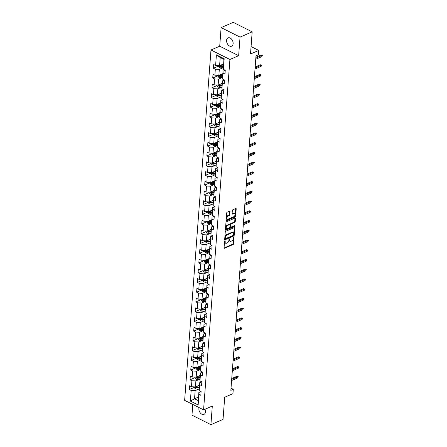 <?xml version="1.0" encoding="UTF-8"?>
<svg xmlns="http://www.w3.org/2000/svg" width="447" height="447" viewBox="0 0 447 447"><rect width="100%" height="100%" fill="white"/><g stroke="black" fill="none" stroke-linecap="round" stroke-linejoin="round"><path stroke-width="0.67" d="M224.908 240.782A0.486 0.285 116.6 0 0 224.545 241.352L224.053 247.862A0.693 0.408 116.6 0 0 224.221 248.275A0.693 0.408 116.6 0 0 224.483 248.269L233.055 244.554A0.693 0.408 116.6 0 0 233.58 243.732L234.066 237.228A0.486 0.285 116.6 0 0 233.401 237.513L233.34 238.357A2.218 1.302 116.6 0 1 231.663 240.978L230.954 241.291A2.218 1.302 116.6 0 1 230.104 241.313A2.218 1.302 116.6 0 1 229.574 239.989L229.641 239.145A0.486 0.285 116.6 0 0 228.97 239.436L228.909 240.279A2.218 1.302 116.6 0 1 227.238 242.9L226.523 243.207A2.218 1.302 116.6 0 1 225.674 243.229A2.218 1.302 116.6 0 1 225.148 241.905L225.21 241.067A0.486 0.285 116.6 0 0 224.908 240.782M226.579 40.386A4.526 3 -113.4 0 0 228.16 44.907A4.526 3 -113.4 0 0 231.652 46.175A4.526 3 -113.4 0 0 233.127 43.666A4.526 3 -113.4 0 0 231.552 39.146A4.526 3 -113.4 0 0 228.054 37.878A4.526 3 -113.4 0 0 226.579 40.386M199.088 407.591A4.526 3 -113.4 0 0 198.893 408.592A4.526 3 -113.4 0 0 200.474 413.112A4.526 3 -113.4 0 0 203.966 414.38A4.526 3 -113.4 0 0 205.441 411.871A4.526 3 -113.4 0 0 205 409.223M230.032 211.582A0.693 0.408 116.6 0 0 229.864 211.168A0.693 0.408 116.6 0 0 229.602 211.18L227.193 212.219A0.693 0.408 116.6 0 0 226.674 213.04L226.126 220.265A0.693 0.408 116.6 0 0 226.294 220.678A0.693 0.408 116.6 0 0 226.556 220.673L235.128 216.957A0.693 0.408 116.6 0 0 235.653 216.141L236.195 208.911A0.693 0.408 116.6 0 0 236.033 208.498A0.693 0.408 116.6 0 0 235.765 208.503L232.859 209.766A0.693 0.408 116.6 0 0 232.339 210.582L232.105 213.677A0.693 0.408 116.6 0 0 232.272 214.091A0.693 0.408 116.6 0 0 232.535 214.079L233.977 213.459A1.855 1.09 116.6 0 1 234.686 213.437A1.855 1.09 116.6 0 1 235.033 215.063A1.855 1.09 116.6 0 1 233.731 216.734L228.087 219.181A1.855 1.09 116.6 0 1 227.378 219.203A1.855 1.09 116.6 0 1 227.031 217.577A1.855 1.09 116.6 0 1 228.333 215.901L229.272 215.493A0.693 0.408 116.6 0 0 229.797 214.677L230.032 211.582L229.518 211.325A0.693 0.408 116.6 0 0 229.518 211.213M192.78 404.429L191.97 415.157L210.911 424.65L223.036 419.392L224.701 397.238L232.948 393.662L233.278 389.292L230.853 390.348L256.002 55.841L258.433 54.791L258.757 50.422L251.069 46.566M240.05 37.101L221.114 27.608L219.712 46.203L238.653 55.696L240.05 37.101L252.175 31.843L250.51 53.998L258.757 50.422M238.653 55.696L229.92 59.479L203.575 409.838L184.639 400.344L210.984 49.991L229.92 59.479M210.911 424.65L212.308 406.055L203.575 409.838M225.763 231.272A0.693 0.408 116.6 0 0 225.238 232.088L224.696 239.318A0.693 0.408 116.6 0 0 224.863 239.732A0.693 0.408 116.6 0 0 225.126 239.726L233.697 236.01A0.693 0.408 116.6 0 0 234.222 235.189L234.764 227.959A0.693 0.408 116.6 0 0 234.597 227.545A0.693 0.408 116.6 0 0 234.334 227.557L225.763 231.272M225.411 229.792L225.958 222.561A0.693 0.408 116.6 0 1 226.478 221.746L235.049 218.03A0.693 0.408 116.6 0 1 235.312 218.024A0.693 0.408 116.6 0 1 235.48 218.438L235.245 221.528A0.693 0.408 116.6 0 1 234.725 222.349L231.25 223.858A0.693 0.408 116.6 0 0 230.725 224.673L230.574 226.724A0.693 0.408 116.6 0 0 230.736 227.137A0.693 0.408 116.6 0 0 231.004 227.132L234.619 225.562A0.486 0.285 116.6 0 1 234.558 226.422L225.841 230.199A0.693 0.408 116.6 0 1 225.579 230.205A0.693 0.408 116.6 0 1 225.411 229.792M221.114 27.608L233.239 22.35L252.175 31.843M218.505 66.072L213.459 68.262L215.325 69.201L214.878 75.191L213.007 74.252L212.727 77.996L214.594 78.935L214.141 84.924L212.275 83.991L211.995 87.735L213.862 88.668L213.409 94.663L211.543 93.725L211.263 97.468L213.13 98.407L212.677 104.397L210.811 103.458L210.531 107.207L212.398 108.14L211.945 114.13L210.079 113.197L209.799 116.941L211.666 117.879L211.213 123.869L209.347 122.931L209.067 126.674L210.934 127.613L210.481 133.603L208.615 132.67L208.336 136.413L210.202 137.346L209.749 143.342L207.883 142.403L207.604 146.147L209.47 147.085L209.017 153.075L207.151 152.136L206.872 155.88L208.738 156.819L208.285 162.809L206.419 161.875L206.14 165.619L208.006 166.552L207.553 172.548L205.687 171.609L205.408 175.353L207.274 176.291L206.821 182.281L204.955 181.342L204.676 185.092L206.542 186.025L206.089 192.014L204.223 191.081L203.944 194.825L205.81 195.764L205.357 201.753L203.491 200.815L203.212 204.558L205.078 205.497L204.625 211.487L202.759 210.554L202.48 214.297L204.346 215.23L203.893 221.226L202.027 220.287L201.748 224.031L203.614 224.97L203.161 230.959L201.295 230.021L201.016 233.77L202.882 234.703L202.43 240.693L200.563 239.76L200.284 243.503L202.15 244.442L201.698 250.432L199.831 249.493L199.552 253.237L201.418 254.175L200.966 260.165L199.099 259.232L198.82 262.976L200.686 263.909L200.234 269.904L198.367 268.965L198.088 272.709L199.954 273.648L199.502 279.638L197.635 278.699L197.356 282.448L199.222 283.381L198.77 289.371L196.903 288.438L196.624 292.182L198.49 293.115L198.038 299.11L196.172 298.171L195.892 301.915L197.758 302.854L197.306 308.843L195.44 307.91L195.16 311.654L197.026 312.587L196.574 318.577L194.708 317.644L194.428 321.387L196.294 322.326L195.842 328.316L193.976 327.377L193.696 331.121L195.562 332.06L195.11 338.049L193.244 337.116L192.959 340.86L194.831 341.793L194.378 347.788L192.512 346.85L192.227 350.593L194.099 351.532L193.646 357.522L191.78 356.583L191.495 360.332L193.367 361.265L192.914 367.255L191.048 366.322L190.763 370.066L192.635 371.004L192.182 376.994L190.316 376.056L190.031 379.799L191.903 380.738L191.45 386.728L189.584 385.795L189.299 389.538L191.171 390.471L190.372 401.082L198.15 404.982L198.842 392.505L201.061 391.544M213.459 68.262L213.739 64.519L215.61 65.452L216.404 54.847L224.187 58.747L223.388 69.352L225.254 70.291L224.975 74.034L223.103 73.096L222.656 79.091L224.523 80.024L224.243 83.768L222.371 82.835L221.924 88.824L223.791 89.763L223.511 93.507L221.639 92.568L221.192 98.558L223.059 99.497L222.779 103.24L220.907 102.307L220.46 108.297L222.327 109.23L222.047 112.979L220.175 112.041L219.728 118.03L221.595 118.969L221.315 122.713L219.443 121.774L218.996 127.769L220.863 128.702L220.583 132.446L218.712 131.513L218.265 137.503L220.131 138.441L219.851 142.185L217.98 141.246L217.533 147.236L219.399 148.175L219.119 151.919L217.248 150.985L216.801 156.975L218.667 157.908L218.387 161.658L216.516 160.719L216.069 166.709L217.935 167.647L217.655 171.391L215.784 170.452L215.337 176.448L217.203 177.381L216.924 181.124L215.052 180.191L214.605 186.181L216.471 187.12L216.192 190.863L214.32 189.925L213.873 195.915L215.739 196.853L215.46 200.597L213.588 199.658L213.141 205.654L215.007 206.587L214.728 210.33L212.856 209.397L212.409 215.387L214.275 216.326L213.996 220.069L212.124 219.131L211.677 225.126L213.543 226.059L213.264 229.803L211.392 228.87L210.945 234.859L212.811 235.792L212.532 239.542L210.66 238.603L210.213 244.593L212.079 245.532L211.8 249.275L209.928 248.336L209.481 254.332L211.347 255.265L211.068 259.009L209.196 258.075L208.749 264.065L210.615 265.004L210.336 268.748L208.464 267.809L208.017 273.799L209.883 274.737L209.604 278.481L207.732 277.548L207.285 283.538L209.151 284.471L208.872 288.22L207 287.281L206.553 293.271L208.419 294.21L208.14 297.953L206.268 297.015L205.821 303.01L207.687 303.943L207.402 307.687L205.536 306.754L205.089 312.744L206.955 313.682L206.67 317.426L204.804 316.487L204.357 322.477L206.223 323.416L205.938 327.159L204.072 326.226L203.625 332.216L205.491 333.149L205.207 336.893L203.34 335.96L202.893 341.949L204.76 342.888L204.475 346.632L202.608 345.693L202.156 351.688L204.028 352.622L203.743 356.365L201.876 355.432L201.424 361.422L203.296 362.355L203.011 366.104L201.144 365.165L200.692 371.155L202.564 372.094L202.279 375.838L200.412 374.899L199.96 380.894L201.832 381.827L201.547 385.571L199.68 384.638L199.228 390.628L201.1 391.566L200.815 395.31L198.949 394.371L198.15 404.982M222.818 73.66L218.862 75.375L219.315 69.386L223.103 67.743M225.215 70.268L222.997 71.229L222.656 79.091M219.315 69.386L215.325 69.201M218.862 75.375L214.878 75.191M223.103 73.096L222.997 71.229M222.086 83.399L218.13 85.109L218.583 79.119L222.371 77.476M224.483 80.007L222.265 80.968L221.924 88.824M218.583 79.119L214.594 78.935M218.13 85.109L214.141 84.924M222.371 82.835L222.265 80.968M221.354 93.132L217.398 94.848L217.851 88.852L221.639 87.21M223.751 89.741L221.533 90.702L221.192 98.558M217.851 88.852L213.862 88.668M217.398 94.848L213.409 94.663M221.639 92.568L221.533 90.702M220.622 102.866L216.666 104.581L217.119 98.591L220.907 96.949M223.019 99.48L220.801 100.435L220.46 108.297M217.119 98.591L213.13 98.407M215.616 104.531L215.555 105.341L216.504 106.453L216.644 104.581L212.677 104.397M220.907 102.307L220.801 100.435M219.89 112.605L215.935 114.315L216.387 108.325L220.175 106.682M222.288 109.213L220.069 110.174L219.728 118.03M216.387 108.325L212.398 108.14M215.935 114.315L211.945 114.13M220.175 112.041L220.069 110.174M219.159 122.338L215.203 124.054L215.655 118.064L219.443 116.416M221.556 118.947L219.337 119.908L218.996 127.769M215.655 118.064L211.666 117.879M215.203 124.054L211.213 123.869M219.443 121.774L219.337 119.908M218.427 132.077L214.471 133.787L214.923 127.797L218.712 126.155M220.824 128.686L218.605 129.647L218.265 137.503M214.923 127.797L210.934 127.613M214.471 133.787L210.481 133.603M218.712 131.513L218.605 129.647M217.695 141.811L213.739 143.526L214.191 137.531L217.98 135.888M220.092 138.419L217.873 139.38L217.533 147.236M214.191 137.531L210.202 137.346M213.739 143.526L209.749 143.342M217.98 141.246L217.873 139.38M216.963 151.544L213.007 153.26L213.459 147.27L217.248 145.627M219.36 148.153L217.141 149.114L216.801 156.975M213.459 147.27L209.47 147.085M211.956 153.209L211.895 154.019L212.845 155.126L212.984 153.26L209.017 153.075M217.248 150.985L217.141 149.114M216.231 161.283L212.275 162.993L212.727 157.003L216.516 155.36M218.628 157.892L216.409 158.853L216.069 166.709M212.727 157.003L208.738 156.819M212.275 162.993L208.285 162.809M216.516 160.719L216.409 158.853M215.499 171.017L211.543 172.732L211.995 166.742L215.784 165.094M217.896 167.625L215.677 168.586L215.337 176.448M211.995 166.742L208.006 166.552M211.543 172.732L207.553 172.548M215.784 170.452L215.677 168.586M214.767 180.756L210.811 182.465L211.263 176.476L215.052 174.833M217.164 177.364L214.946 178.325L214.605 186.181M211.263 176.476L207.274 176.291M210.811 182.465L206.821 182.281M215.052 180.191L214.946 178.325M214.029 190.489L210.079 192.204L210.531 186.209L214.32 184.566M216.432 187.097L214.214 188.058L213.873 195.915M210.531 186.209L206.542 186.025M210.079 192.204L206.089 192.014M214.32 189.925L214.214 188.058M213.297 200.222L209.347 201.938L209.799 195.948L213.588 194.305M215.7 196.831L213.482 197.792L213.141 205.654M209.799 195.948L205.81 195.764M208.296 201.888L208.235 202.698L209.185 203.804L209.325 201.938L205.357 201.753M213.588 199.658L213.482 197.792M212.565 209.961L208.615 211.671L209.067 205.681L212.856 204.039M214.968 206.57L212.75 207.531L212.409 215.387M209.067 205.681L205.078 205.497M208.615 211.671L204.625 211.487M212.856 209.397L212.75 207.531M211.833 219.695L207.883 221.41L208.336 215.42L212.124 213.772M214.236 216.303L212.018 217.264L211.677 225.126M208.336 215.42L204.346 215.23M207.883 221.41L203.893 221.226M212.124 219.131L212.018 217.264M211.101 229.434L207.151 231.144L207.604 225.154L211.392 223.511M213.504 226.042L211.286 226.998L210.945 234.859M207.604 225.154L203.614 224.97M207.151 231.144L203.161 230.959M211.392 228.87L211.286 226.998M210.369 239.167L206.419 240.883L206.872 234.887L210.66 233.245M212.772 235.776L210.554 236.737L210.213 244.593M206.872 234.887L202.882 234.703M206.419 240.883L202.43 240.693M210.66 238.603L210.554 236.737M209.637 248.901L205.687 250.616L206.14 244.626L209.928 242.984M212.04 245.509L209.822 246.47L209.481 254.332M206.14 244.626L202.15 244.442M204.637 250.566L204.575 251.376L205.525 252.482L205.665 250.616L201.698 250.432M209.928 248.336L209.822 246.47M208.905 258.64L204.955 260.35L205.408 254.36L209.196 252.717M211.308 255.248L209.09 256.209L208.749 264.065M205.408 254.36L201.418 254.175M204.955 260.35L200.966 260.165M209.196 258.075L209.09 256.209M208.173 268.373L204.223 270.089L204.676 264.093L208.464 262.45M210.576 264.982L208.358 265.943L208.017 273.799M204.676 264.093L200.686 263.909M204.223 270.089L200.234 269.904M208.464 267.809L208.358 265.943M207.442 278.107L203.491 279.822L203.944 273.832L207.732 272.189M209.844 274.715L207.626 275.676L207.285 283.538M203.944 273.832L199.954 273.648M203.491 279.822L199.502 279.638M207.732 277.548L207.626 275.676M206.71 287.846L202.759 289.555L203.212 283.566L207 281.923M209.112 284.454L206.894 285.415L206.553 293.271M203.212 283.566L199.222 283.381M202.759 289.555L198.77 289.371M207 287.281L206.894 285.415M205.978 297.579L202.027 299.294L202.48 293.305L206.268 291.656M208.38 294.187L206.162 295.149L205.821 303.01M202.48 293.305L198.49 293.115M200.977 299.244L200.915 300.054L201.865 301.161L202.005 299.294L198.038 299.11M206.268 297.015L206.162 295.149M205.246 307.318L201.295 309.028L201.748 303.038L205.536 301.395M207.648 303.926L205.43 304.888L205.089 312.744M201.748 303.038L197.758 302.854M201.295 309.028L197.306 308.843M205.536 306.754L205.43 304.888M204.514 317.052L200.563 318.767L201.016 312.771L204.804 311.129M206.916 313.66L204.698 314.621L204.357 322.477M201.016 312.771L197.026 312.587M200.563 318.767L196.574 318.577M204.804 316.487L204.698 314.621M203.782 326.785L199.831 328.5L200.284 322.51L204.072 320.868M206.184 323.393L203.966 324.354L203.625 332.216M200.284 322.51L196.294 322.326M199.831 328.5L195.842 328.316M204.072 326.226L203.966 324.354M203.05 336.524L199.099 338.234L199.552 332.244L203.34 330.601M205.452 333.132L203.234 334.093L202.893 341.949M199.552 332.244L195.562 332.06M199.099 338.234L195.11 338.049M203.34 335.96L203.234 334.093M202.318 346.257L198.367 347.973L198.82 341.983L202.608 340.335M204.72 342.866L202.502 343.827L202.156 351.688M198.82 341.983L194.831 341.793M197.311 347.922L197.256 348.733L198.205 349.839L198.345 347.973L194.378 347.788M202.608 345.693L202.502 343.827M201.586 355.996L197.635 357.706L198.088 351.716L201.876 350.074M203.988 352.605L201.77 353.56L201.424 361.422M198.088 351.716L194.099 351.532M197.635 357.706L193.646 357.522M201.876 355.432L201.77 353.56M200.854 365.73L196.903 367.445L197.356 361.45L201.144 359.807M203.256 362.338L201.038 363.299L200.692 371.155M197.356 361.45L193.367 361.265M196.903 367.445L192.914 367.255M201.144 365.165L201.038 363.299M200.122 375.463L196.172 377.179L196.619 371.189L200.412 369.546M202.525 372.072L200.306 373.033L199.96 380.894M196.619 371.189L192.635 371.004M196.172 377.179L192.182 376.994M200.412 374.899L200.306 373.033M199.39 385.202L195.44 386.912L195.887 380.922L199.68 379.279M201.793 381.811L199.574 382.772L199.228 390.628M195.887 380.922L191.903 380.738M195.44 386.912L191.45 386.728M199.68 384.638L199.574 382.772M198.502 397.059L194.546 398.769L195.155 390.656L198.949 389.013M195.155 390.656L191.171 390.471M198.233 400.618L194.546 398.769L190.372 401.082M198.949 394.371L198.842 392.505M219.712 46.203L210.984 49.991M233.278 389.292L231.015 388.164M223.388 69.352L223.891 59.373L220.203 57.529L219.594 65.642L223.55 63.927M224.187 58.747L223.891 59.373M220.203 57.529L216.404 54.847M219.594 65.642L215.61 65.452M194.35 387.348L189.299 389.538M195.082 377.614L190.031 379.799M195.814 367.875L190.763 370.066M196.546 358.142L191.495 360.332M197.278 348.409L192.227 350.593M198.01 338.67L192.959 340.86M198.742 328.936L193.696 331.121M199.474 319.197L194.428 321.387M200.206 309.464L195.16 311.654M200.938 299.73L195.892 301.915M201.67 289.991L196.624 292.182M202.402 280.258L197.356 282.448M203.134 270.524L198.088 272.709M203.866 260.785L198.82 262.976M204.597 251.052L199.552 253.237M205.329 241.313L200.284 243.503M206.061 231.58L201.016 233.77M206.793 221.846L201.748 224.031M207.525 212.107L202.48 214.297M208.257 202.374L203.212 204.558M208.989 192.635L203.944 194.825M209.721 182.901L204.676 185.092M210.453 173.168L205.408 175.353M211.185 163.429L206.14 165.619M211.917 153.695L206.872 155.88M212.649 143.962L207.604 146.147M213.381 134.223L208.336 136.413M214.113 124.489L209.067 126.674M214.845 114.75L209.799 116.941M215.577 105.017L210.531 107.207M216.309 95.284L211.263 97.468M217.041 85.545L211.995 87.735M217.773 75.811L212.727 77.996M224.685 240.978L224.634 241.654A2.218 1.302 116.6 0 0 225.165 242.978L225.674 243.229M230.104 241.313L229.59 241.056A2.218 1.302 116.6 0 1 229.065 239.732L229.115 239.056M224.053 247.979L232.546 244.297A0.693 0.408 116.6 0 0 233.066 243.481L233.541 237.139M224.696 239.43L233.183 235.753A0.693 0.408 116.6 0 0 233.708 234.932L234.25 227.707A0.693 0.408 116.6 0 0 234.25 227.59M225.411 238.357A0.486 0.285 116.6 0 0 225.713 238.637L233.239 235.379A0.486 0.285 116.6 0 0 233.602 234.804L233.669 233.915A2.218 1.302 116.6 0 0 233.144 232.591A2.218 1.302 116.6 0 0 232.295 232.619L227.154 234.848A2.218 1.302 116.6 0 0 225.478 237.469L225.411 238.357L224.902 238.1A0.486 0.285 116.6 0 0 225.02 238.391L225.528 238.642M233.144 232.591L232.63 232.334A2.218 1.302 116.6 0 0 231.781 232.362L232.295 232.619M224.902 238.1L224.97 237.212A2.218 1.302 116.6 0 1 226.64 234.591L231.781 232.362M230.736 227.137L230.227 226.886A0.693 0.408 116.6 0 1 230.06 226.467L230.216 224.416A0.693 0.408 116.6 0 1 230.736 223.601L234.211 222.092A0.693 0.408 116.6 0 0 234.736 221.271L234.966 218.181A0.693 0.408 116.6 0 0 234.966 218.063M225.411 229.909L234.044 226.165A0.486 0.285 116.6 0 0 234.401 225.657M227.64 225.417A1.855 1.09 116.6 0 0 226.338 227.093A1.855 1.09 116.6 0 0 226.685 228.719A1.855 1.09 116.6 0 0 227.394 228.696L229.384 227.836A0.693 0.408 116.6 0 0 229.903 227.015L230.06 224.964A0.693 0.408 116.6 0 0 229.892 224.55A0.693 0.408 116.6 0 0 229.629 224.556L227.64 225.417L227.132 225.159A1.855 1.09 116.6 0 0 225.83 226.836A1.855 1.09 116.6 0 0 226.176 228.462L226.685 228.719M229.892 224.55L229.384 224.293A0.693 0.408 116.6 0 0 229.115 224.299L229.629 224.556M227.132 225.159L229.115 224.299M227.378 219.203L226.869 218.946A1.855 1.09 116.6 0 1 226.523 217.32A1.855 1.09 116.6 0 1 227.825 215.65L228.763 215.242A0.693 0.408 116.6 0 0 229.283 214.42L229.518 211.325M234.686 213.437L234.172 213.18A1.855 1.09 116.6 0 0 233.463 213.202L233.977 213.459M232.105 213.789L233.463 213.202M226.126 220.382L234.619 216.7A0.693 0.408 116.6 0 0 235.139 215.884L235.686 208.654A0.693 0.408 116.6 0 0 235.686 208.542M194.384 386.867L194.328 387.672L195.3 388.812A1.872 0.872 4.3 0 0 196.993 389.113L199.138 389.007M197.602 385.973L199.34 385.884M198.753 385.476L199.373 385.443M199.25 387.074L197.138 387.18A1.872 0.872 -175.7 0 1 195.892 387.041L195.836 387.789A1.872 0.872 4.3 0 0 197.082 387.929L199.194 387.823M199.228 387.381L196.87 387.499A0.955 0.441 -175.7 0 1 196.535 387.488L195.836 387.789M231.675 379.414L237.798 376.76L236.876 376.296L238.206 376.631L237.798 376.76L237.715 377.883L231.591 380.537M236.876 376.296L231.742 378.52M238.206 376.631L237.715 377.883M195.115 377.128L195.06 377.938L196.032 379.073A1.872 0.872 4.3 0 0 197.725 379.38L199.87 379.268M198.339 376.24L200.072 376.151M199.485 375.743L200.105 375.709M199.982 377.335L197.87 377.447A1.872 0.872 -175.7 0 1 196.624 377.307L196.568 378.056A1.872 0.872 4.3 0 0 197.814 378.196L199.926 378.084M199.96 377.642L197.602 377.765A0.955 0.441 -175.7 0 1 197.267 377.754L196.568 378.056M195.847 367.395L195.792 368.205L196.764 369.339A1.872 0.872 4.3 0 0 198.457 369.641L200.602 369.535M199.071 366.506L200.804 366.417M200.217 366.004L200.837 365.976M200.714 367.602L198.602 367.708A1.872 0.872 -175.7 0 1 197.356 367.574L197.3 368.322A1.872 0.872 4.3 0 0 198.546 368.457L200.658 368.35M200.692 367.909L198.334 368.026A0.955 0.441 -175.7 0 1 197.999 368.015L197.3 368.322M232.406 369.675L238.53 367.021L237.608 366.562L238.938 366.898L238.53 367.021L238.447 368.144L232.323 370.798M237.608 366.562L232.474 368.786M238.938 366.898L238.447 368.144M233.138 359.941L239.262 357.287L238.34 356.823L239.67 357.159L239.262 357.287L239.179 358.41L233.055 361.064M238.34 356.823L233.205 359.053M239.67 357.159L239.179 358.41M196.579 357.656L196.524 358.466L197.496 359.606A1.872 0.872 4.3 0 0 199.189 359.908L201.334 359.796M199.803 356.767L201.536 356.678M200.949 356.27L201.569 356.237M201.446 357.863L199.334 357.974A1.872 0.872 -175.7 0 1 198.088 357.835L198.032 358.583A1.872 0.872 4.3 0 0 199.278 358.723L201.39 358.611M201.424 358.176L199.066 358.293A0.955 0.441 -175.7 0 1 198.731 358.282L198.032 358.583M198.205 349.839L198.228 349.867A1.872 0.872 4.3 0 0 199.921 350.174L202.066 350.062M200.535 347.034L202.267 346.945M201.681 346.537L202.301 346.503M202.178 348.129L200.066 348.235A1.872 0.872 -175.7 0 1 198.82 348.101L198.764 348.85A1.872 0.872 4.3 0 0 200.01 348.984L202.122 348.878M202.156 348.436L199.798 348.559A0.955 0.441 -175.7 0 1 199.463 348.548L198.764 348.85M198.043 338.189L197.987 338.994L198.96 340.133A1.872 0.872 4.3 0 0 200.653 340.435L202.798 340.329M201.267 337.295L202.999 337.206M202.413 336.798L203.033 336.77M202.91 338.396L200.798 338.502A1.872 0.872 -175.7 0 1 199.552 338.362L199.496 339.111A1.872 0.872 4.3 0 0 200.742 339.251L202.854 339.144M202.888 338.703L200.53 338.82A0.955 0.441 -175.7 0 1 200.195 338.809L199.496 339.111M233.87 350.202L239.994 347.554L239.072 347.09L240.402 347.425L239.994 347.554L239.91 348.677L233.787 351.325M239.072 347.09L233.937 349.314M240.402 347.425L239.91 348.677M234.602 340.469L240.726 337.815L239.804 337.351L241.134 337.692L240.726 337.815L240.642 338.938L234.519 341.592M239.804 337.351L234.669 339.58M241.134 337.692L240.642 338.938M235.334 330.735L241.458 328.081L240.536 327.617L241.866 327.953L241.458 328.081L241.374 329.204L235.251 331.858M240.536 327.617L235.401 329.841M241.866 327.953L241.374 329.204M198.775 328.45L198.719 329.26L199.692 330.394A1.872 0.872 4.3 0 0 201.385 330.702L203.53 330.59M201.999 327.562L203.731 327.472M203.145 327.064L203.765 327.031M203.642 328.657L201.53 328.768A1.872 0.872 -175.7 0 1 200.284 328.629L200.228 329.378A1.872 0.872 4.3 0 0 201.474 329.517L203.586 329.405M203.62 328.964L201.262 329.087A0.955 0.441 -175.7 0 1 200.927 329.076L200.228 329.378M236.066 320.996L242.19 318.342L241.268 317.884L242.598 318.219L242.19 318.342L242.106 319.465L235.982 322.119M241.268 317.884L236.133 320.108M242.598 318.219L242.106 319.465M199.507 318.717L199.451 319.527L200.424 320.661A1.872 0.872 4.3 0 0 202.117 320.968L204.262 320.857M202.731 317.828L204.463 317.739M203.877 317.325L204.497 317.297M204.374 318.923L202.262 319.029A1.872 0.872 -175.7 0 1 201.016 318.895L200.96 319.644A1.872 0.872 4.3 0 0 202.206 319.778L204.318 319.672M204.352 319.231L201.994 319.354A0.955 0.441 -175.7 0 1 201.658 319.342L200.96 319.644M236.798 311.263L242.922 308.609L242 308.145L243.33 308.48L242.922 308.609L242.838 309.732L236.714 312.386M242 308.145L236.865 310.374M243.33 308.48L242.838 309.732M200.245 308.978L200.183 309.788L201.156 310.928A1.872 0.872 4.3 0 0 202.849 311.229L204.994 311.118M203.463 308.089L205.195 308M204.609 307.592L205.229 307.558M205.106 309.19L202.994 309.296A1.872 0.872 -175.7 0 1 201.748 309.156L201.692 309.905A1.872 0.872 4.3 0 0 202.938 310.045L205.05 309.939M205.084 309.497L202.726 309.615A0.955 0.441 -175.7 0 1 202.39 309.603L201.692 309.905M237.53 301.529L243.654 298.875L242.732 298.412L244.062 298.747L243.654 298.875L243.57 299.998L237.446 302.653M242.732 298.412L237.597 300.635M244.062 298.747L243.57 299.998M201.865 301.161L201.888 301.189A1.872 0.872 4.3 0 0 203.581 301.496L205.726 301.384M204.195 298.356L205.927 298.266M205.341 297.858L205.961 297.825M205.838 299.451L203.726 299.557A1.872 0.872 -175.7 0 1 202.48 299.423L202.424 300.172A1.872 0.872 4.3 0 0 203.67 300.311L205.782 300.2M205.816 299.758L203.458 299.881A0.955 0.441 -175.7 0 1 203.122 299.87L202.424 300.172M238.262 291.79L244.386 289.136L243.464 288.678L244.794 289.013L244.386 289.136L244.302 290.259L238.178 292.914M243.464 288.678L238.329 290.902M244.794 289.013L244.302 290.259M201.709 289.511L201.647 290.315L202.62 291.455A1.872 0.872 4.3 0 0 204.313 291.757L206.458 291.651M204.927 288.617L206.659 288.533M206.073 288.119L206.693 288.091M206.57 289.717L204.458 289.824A1.872 0.872 -175.7 0 1 203.212 289.684L203.156 290.438A1.872 0.872 4.3 0 0 204.402 290.572L206.514 290.466M206.548 290.025L204.19 290.142A0.955 0.441 -175.7 0 1 203.854 290.131L203.156 290.438M238.994 282.057L245.118 279.403L244.196 278.939L245.526 279.274L245.118 279.403L245.034 280.526L238.91 283.18M244.196 278.939L239.061 281.163M245.526 279.274L245.034 280.526M202.441 279.772L202.379 280.582L203.351 281.722A1.872 0.872 4.3 0 0 205.044 282.023L207.19 281.912M205.659 278.883L207.391 278.794M206.805 278.386L207.425 278.352M207.302 279.978L205.19 280.09A1.872 0.872 -175.7 0 1 203.944 279.951L203.888 280.699A1.872 0.872 4.3 0 0 205.134 280.839L207.246 280.727M207.279 280.286L204.922 280.409A0.955 0.441 -175.7 0 1 204.586 280.398L203.888 280.699M239.726 272.318L245.85 269.664L244.928 269.206L246.258 269.541L245.85 269.664L245.766 270.787L239.642 273.441M244.928 269.206L239.793 271.43M246.258 269.541L245.766 270.787M203.173 270.038L203.111 270.848L204.089 271.983A1.872 0.872 4.3 0 0 205.776 272.29L207.922 272.178M206.391 269.15L208.123 269.06M207.537 268.647L208.157 268.619M208.034 270.245L205.922 270.351A1.872 0.872 -175.7 0 1 204.676 270.217L204.62 270.966A1.872 0.872 4.3 0 0 205.866 271.1L207.978 270.994M208.011 270.552L205.654 270.675A0.955 0.441 -175.7 0 1 205.318 270.664L204.62 270.966M240.458 262.585L246.582 259.93L245.66 259.467L246.99 259.802L246.582 259.93L246.498 261.054L240.374 263.708M245.66 259.467L240.525 261.696M246.99 259.802L246.498 261.054M203.905 260.305L203.843 261.109L204.821 262.249A1.872 0.872 4.3 0 0 206.508 262.551L208.654 262.445M207.123 259.411L208.855 259.321M208.268 258.914L208.889 258.88M208.766 260.512L206.654 260.618A1.872 0.872 -175.7 0 1 205.408 260.478L205.352 261.227A1.872 0.872 4.3 0 0 206.598 261.366L208.71 261.26M208.743 260.819L206.385 260.936A0.955 0.441 -175.7 0 1 206.05 260.925L205.352 261.227M241.19 252.851L247.314 250.197L246.392 249.733L247.722 250.069L247.314 250.197L247.23 251.32L241.106 253.974M246.392 249.733L241.257 251.957M247.722 250.069L247.23 251.32M205.525 252.482L205.553 252.51A1.872 0.872 4.3 0 0 207.24 252.818L209.386 252.706M207.855 249.677L209.587 249.588M209 249.18L209.621 249.147M209.498 250.773L207.386 250.884A1.872 0.872 -175.7 0 1 206.14 250.745L206.084 251.493A1.872 0.872 4.3 0 0 207.33 251.633L209.442 251.521M209.475 251.08L207.117 251.203A0.955 0.441 -175.7 0 1 206.782 251.192L206.084 251.493M241.922 243.112L248.046 240.458L247.124 240L248.454 240.335L248.046 240.458L247.962 241.581L241.838 244.235M247.124 240L241.989 242.224M248.454 240.335L247.962 241.581M205.369 240.832L205.307 241.637L206.285 242.777A1.872 0.872 4.3 0 0 207.972 243.079L210.118 242.972M208.587 239.938L210.319 239.855M209.732 239.441L210.353 239.413M210.23 241.039L208.118 241.145A1.872 0.872 -175.7 0 1 206.872 241.011L206.816 241.76A1.872 0.872 4.3 0 0 208.062 241.894L210.174 241.788M210.207 241.346L207.849 241.464A0.955 0.441 -175.7 0 1 207.514 241.453L206.816 241.76M242.654 233.379L248.778 230.725L247.856 230.261L249.186 230.596L248.778 230.725L248.694 231.848L242.57 234.502M247.856 230.261L242.721 232.49M249.186 230.596L248.694 231.848M206.101 231.093L206.039 231.904L207.017 233.043A1.872 0.872 4.3 0 0 208.704 233.345L210.85 233.233M209.319 230.205L211.051 230.116M210.464 229.708L211.085 229.674M210.962 231.3L208.85 231.412A1.872 0.872 -175.7 0 1 207.604 231.272L207.548 232.021A1.872 0.872 4.3 0 0 208.794 232.161L210.906 232.049M210.939 231.613L208.581 231.73A0.955 0.441 -175.7 0 1 208.246 231.719L207.548 232.021M243.386 223.64L249.51 220.991L248.588 220.527L249.918 220.863L249.51 220.991L249.426 222.114L243.302 224.763M248.588 220.527L243.453 222.751M249.918 220.863L249.426 222.114M206.832 221.36L206.771 222.17L207.749 223.304A1.872 0.872 4.3 0 0 209.436 223.612L211.582 223.5M210.051 220.472L211.783 220.382M211.196 219.974L211.817 219.941M211.694 221.567L209.582 221.673A1.872 0.872 -175.7 0 1 208.336 221.539L208.28 222.288A1.872 0.872 4.3 0 0 209.526 222.422L211.638 222.315M211.671 221.874L209.313 221.997A0.955 0.441 -175.7 0 1 208.978 221.986L208.28 222.288M244.118 213.906L250.242 211.252L249.32 210.788L250.65 211.129L250.242 211.252L250.158 212.375L244.034 215.029M249.32 210.788L244.185 213.018M250.65 211.129L250.158 212.375M207.564 211.627L207.503 212.431L208.481 213.571A1.872 0.872 4.3 0 0 210.168 213.873L212.314 213.767M210.783 210.733L212.515 210.643M211.928 210.235L212.548 210.202M212.426 211.833L210.313 211.939A1.872 0.872 -175.7 0 1 209.067 211.8L209.012 212.548A1.872 0.872 4.3 0 0 210.258 212.688L212.37 212.582M212.403 212.141L210.045 212.258A0.955 0.441 -175.7 0 1 209.71 212.247L209.012 212.548M244.85 204.173L250.974 201.519L250.052 201.055L251.382 201.39L250.974 201.519L250.89 202.642L244.766 205.296M250.052 201.055L244.917 203.279M251.382 201.39L250.89 202.642M209.185 203.804L209.213 203.832A1.872 0.872 4.3 0 0 210.9 204.139L213.046 204.028M211.515 200.999L213.247 200.91M212.66 200.502L213.28 200.468M213.158 202.094L211.045 202.206A1.872 0.872 -175.7 0 1 209.799 202.066L209.744 202.815A1.872 0.872 4.3 0 0 210.99 202.955L213.102 202.843M213.135 202.402L210.777 202.525A0.955 0.441 -175.7 0 1 210.442 202.513L209.744 202.815M245.582 194.434L251.706 191.78L250.784 191.322L252.114 191.657L251.706 191.78L251.622 192.903L245.498 195.557M250.784 191.322L245.649 193.545M252.114 191.657L251.622 192.903M209.028 192.154L208.967 192.964L209.945 194.099A1.872 0.872 4.3 0 0 211.632 194.4L213.778 194.294M212.247 191.266L213.979 191.176M213.392 190.763L214.012 190.735M213.889 192.361L211.777 192.467A1.872 0.872 -175.7 0 1 210.531 192.333L210.476 193.082A1.872 0.872 4.3 0 0 211.722 193.216L213.834 193.11M213.867 192.668L211.509 192.791A0.955 0.441 -175.7 0 1 211.174 192.78L210.476 193.082M246.314 184.7L252.438 182.046L251.516 181.583L252.846 181.918L252.438 182.046L252.354 183.169L246.23 185.823M251.516 181.583L246.381 183.812M252.846 181.918L252.354 183.169M209.76 182.415L209.699 183.225L210.677 184.365A1.872 0.872 4.3 0 0 212.364 184.667L214.51 184.555M212.979 181.527L214.711 181.437M214.124 181.029L214.744 180.996M214.621 182.627L212.509 182.734A1.872 0.872 -175.7 0 1 211.263 182.594L211.207 183.343A1.872 0.872 4.3 0 0 212.454 183.482L214.566 183.376M214.599 182.935L212.241 183.052A0.955 0.441 -175.7 0 1 211.906 183.041L211.207 183.343M247.046 174.967L253.17 172.313L252.248 171.849L253.578 172.184L253.17 172.313L253.086 173.436L246.962 176.09M252.248 171.849L247.113 174.073M253.578 172.184L253.086 173.436M210.492 172.682L210.431 173.492L211.409 174.626A1.872 0.872 4.3 0 0 213.096 174.933L215.242 174.822M213.711 171.793L215.443 171.704M214.856 171.296L215.476 171.262M215.353 172.888L213.241 172.995A1.872 0.872 -175.7 0 1 211.995 172.86L211.939 173.609A1.872 0.872 4.3 0 0 213.185 173.749L215.298 173.637M215.331 173.196L212.973 173.319A0.955 0.441 -175.7 0 1 212.638 173.307L211.939 173.609M247.778 165.228L253.902 162.574L252.98 162.116L254.309 162.451L253.902 162.574L253.818 163.697L247.694 166.351M252.98 162.116L247.845 164.34M254.309 162.451L253.818 163.697M211.224 162.948L211.163 163.753L212.141 164.893A1.872 0.872 4.3 0 0 213.828 165.194L215.974 165.088M214.443 162.054L216.175 161.97M215.594 161.557L216.208 161.529M216.085 163.155L213.973 163.261A1.872 0.872 -175.7 0 1 212.727 163.121L212.671 163.87A1.872 0.872 4.3 0 0 213.917 164.01L216.03 163.904M216.063 163.462L213.705 163.58A0.955 0.441 -175.7 0 1 213.37 163.568L212.671 163.87M248.51 155.495L254.634 152.84L253.712 152.377L255.041 152.712L254.634 152.84L254.55 153.964L248.426 156.618M253.712 152.377L248.577 154.601M255.041 152.712L254.55 153.964M212.845 155.126L212.873 155.159A1.872 0.872 4.3 0 0 214.56 155.461L216.706 155.349M215.175 152.321L216.907 152.231M216.326 151.824L216.94 151.79M216.817 153.416L214.705 153.528A1.872 0.872 -175.7 0 1 213.459 153.388L213.403 154.137A1.872 0.872 4.3 0 0 214.649 154.276L216.761 154.165M216.795 153.723L214.437 153.846A0.955 0.441 -175.7 0 1 214.102 153.835L213.403 154.137M249.242 145.756L255.366 143.101L254.444 142.643L255.773 142.979L255.366 143.101L255.282 144.225L249.158 146.879M254.444 142.643L249.309 144.867M255.773 142.979L255.282 144.225M212.688 143.476L212.627 144.286L213.605 145.42A1.872 0.872 4.3 0 0 215.292 145.728L217.438 145.616M215.907 142.587L217.639 142.498M217.058 142.085L217.672 142.057M217.549 143.683L215.437 143.789A1.872 0.872 -175.7 0 1 214.191 143.655L214.135 144.403A1.872 0.872 4.3 0 0 215.381 144.537L217.493 144.431M217.527 143.99L215.169 144.113A0.955 0.441 -175.7 0 1 214.834 144.102L214.135 144.403M249.974 136.022L256.097 133.368L255.176 132.904L256.505 133.24L256.097 133.368L256.014 134.491L249.89 137.145M255.176 132.904L250.041 135.134M256.505 133.24L256.014 134.491M213.42 133.742L213.359 134.547L214.337 135.687A1.872 0.872 4.3 0 0 216.024 135.989L218.17 135.882M216.639 132.848L218.371 132.759M217.79 132.351L218.404 132.318M218.281 133.949L216.169 134.055A1.872 0.872 -175.7 0 1 214.923 133.916L214.867 134.664A1.872 0.872 4.3 0 0 216.113 134.804L218.225 134.698M218.259 134.256L215.901 134.374A0.955 0.441 -175.7 0 1 215.566 134.363L214.867 134.664M250.706 126.289L256.829 123.635L255.907 123.171L257.237 123.506L256.829 123.635L256.746 124.758L250.622 127.412M255.907 123.171L250.773 125.395M257.237 123.506L256.746 124.758M214.152 124.003L214.091 124.814L215.068 125.948A1.872 0.872 4.3 0 0 216.756 126.255L218.901 126.143M217.371 123.115L219.103 123.026M218.522 122.618L219.136 122.584M219.013 124.21L216.901 124.322A1.872 0.872 -175.7 0 1 215.655 124.182L215.599 124.931A1.872 0.872 4.3 0 0 216.845 125.071L218.957 124.959M218.991 124.517L216.633 124.64A0.955 0.441 -175.7 0 1 216.298 124.629L215.599 124.931M251.438 116.55L257.561 113.896L256.639 113.437L257.969 113.773L257.561 113.896L257.478 115.019L251.354 117.673M256.639 113.437L251.505 115.661M257.969 113.773L257.478 115.019M214.884 114.27L214.823 115.075L215.8 116.214A1.872 0.872 4.3 0 0 217.488 116.516L219.633 116.41M218.102 113.376L219.835 113.292M219.253 112.879L219.868 112.851M219.745 114.477L217.633 114.583A1.872 0.872 -175.7 0 1 216.387 114.449L216.331 115.197A1.872 0.872 4.3 0 0 217.577 115.332L219.689 115.225M219.723 114.784L217.365 114.901A0.955 0.441 -175.7 0 1 217.03 114.89L216.331 115.197M252.169 106.816L258.293 104.162L257.371 103.698L258.701 104.034L258.293 104.162L258.21 105.285L252.086 107.939M257.371 103.698L252.237 105.928M258.701 104.034L258.21 105.285M216.504 106.453L216.532 106.481A1.872 0.872 4.3 0 0 218.22 106.783L220.365 106.671M218.834 103.643L220.567 103.553M219.985 103.145L220.6 103.112M220.477 104.738L218.365 104.849A1.872 0.872 -175.7 0 1 217.119 104.71L217.063 105.458A1.872 0.872 4.3 0 0 218.309 105.598L220.421 105.486M220.455 105.045L218.097 105.168A0.955 0.441 -175.7 0 1 217.762 105.157L217.063 105.458M252.901 97.077L259.025 94.423L258.103 93.965L259.433 94.3L259.025 94.423L258.942 95.552L252.818 98.2M258.103 93.965L252.968 96.189M259.433 94.3L258.942 95.552M216.348 94.798L216.287 95.608L217.264 96.742A1.872 0.872 4.3 0 0 218.952 97.049L221.097 96.938M219.566 93.909L221.299 93.82M220.717 93.412L221.332 93.378M221.209 95.004L219.097 95.11A1.872 0.872 -175.7 0 1 217.851 94.976L217.795 95.725A1.872 0.872 4.3 0 0 219.041 95.859L221.153 95.753M221.187 95.312L218.829 95.434A0.955 0.441 -175.7 0 1 218.494 95.423L217.795 95.725M253.639 87.344L259.757 84.69L258.835 84.226L260.165 84.561L259.757 84.69L259.673 85.813L253.55 88.467M258.835 84.226L253.7 86.455M260.165 84.561L259.673 85.813M217.08 85.064L217.018 85.869L217.996 87.009A1.872 0.872 4.3 0 0 219.684 87.31L221.829 87.204M220.298 84.17L222.03 84.081M221.449 83.673L222.064 83.639M221.941 85.271L219.829 85.377A1.872 0.872 -175.7 0 1 218.583 85.237L218.527 85.986A1.872 0.872 4.3 0 0 219.773 86.126L221.885 86.02M221.919 85.578L219.561 85.695A0.955 0.441 -175.7 0 1 219.226 85.684L218.527 85.986M254.371 77.61L260.489 74.956L259.567 74.493L260.897 74.828L260.489 74.956L260.405 76.079L254.282 78.733M259.567 74.493L254.432 76.716M260.897 74.828L260.405 76.079M217.812 75.325L217.75 76.135L218.728 77.27A1.872 0.872 4.3 0 0 220.416 77.577L222.561 77.465M221.03 74.437L222.762 74.347M222.181 73.939L222.796 73.906M222.673 75.532L220.561 75.644A1.872 0.872 -175.7 0 1 219.315 75.504L219.259 76.253A1.872 0.872 4.3 0 0 220.505 76.392L222.617 76.281M222.651 75.839L220.293 75.962A0.955 0.441 -175.7 0 1 219.958 75.951L219.259 76.253M255.103 67.871L261.221 65.217L260.299 64.759L261.629 65.094L261.221 65.217L261.137 66.34L255.013 68.994M260.299 64.759L255.17 66.983M261.629 65.094L261.137 66.34M218.544 65.592L218.482 66.402L219.46 67.536A1.872 0.872 4.3 0 0 221.148 67.838L223.293 67.732M221.762 64.703L223.494 64.614M222.913 64.2L223.528 64.172M223.405 65.798L221.293 65.905A1.872 0.872 -175.7 0 1 220.047 65.77L219.991 66.519A1.872 0.872 4.3 0 0 221.237 66.653L223.349 66.547M223.383 66.106L221.025 66.229A0.955 0.441 -175.7 0 1 220.689 66.212L219.991 66.519M255.835 58.138L261.953 55.484L261.031 55.02L262.361 55.355L261.953 55.484L261.869 56.607L255.745 59.261M261.031 55.02L255.902 57.25M262.361 55.355L261.869 56.607M224.634 241.654L225.148 241.905M229.222 238.938L229.641 239.145M229.065 239.732L229.574 239.989M233.652 237.016L234.066 237.228M233.066 243.481L233.58 243.732M232.546 244.297L233.055 244.554M224.064 248.063L224.483 248.269M224.791 240.855L225.21 241.067M234.25 227.707L234.764 227.959M233.708 234.932L234.222 235.189M233.183 235.753L233.697 236.01M224.707 239.514L225.126 239.726M226.64 234.591L227.154 234.848M224.97 237.212L225.478 237.469M234.966 218.181L235.48 218.438M234.736 221.271L235.245 221.528M234.211 222.092L234.725 222.349M230.736 223.601L231.25 223.858M230.216 224.416L230.725 224.673M230.06 226.467L230.574 226.724M234.044 226.165L234.558 226.422M225.428 229.987L225.841 230.199M229.283 214.42L229.797 214.677M228.763 215.242L229.272 215.493M227.825 215.65L228.333 215.901M232.122 213.873L232.535 214.079M235.686 208.654L236.195 208.911M235.139 215.884L235.653 216.141M234.619 216.7L235.128 216.957M226.143 220.466L226.556 220.673M195.417 386.912L195.278 388.784M197.082 387.929L196.993 389.113M197.216 386.147L197.138 387.18M196.149 377.179L196.01 379.045M197.814 378.196L197.725 379.38M197.948 376.408L197.87 377.447M196.881 367.44L196.741 369.311M198.546 368.457L198.457 369.641M198.68 366.674L198.602 367.708M197.613 357.706L197.473 359.578M199.278 358.723L199.189 359.908M199.412 356.935L199.334 357.974M200.01 348.984L199.921 350.174M200.144 347.202L200.066 348.235M199.077 338.234L198.937 340.106M200.742 339.251L200.653 340.435M200.876 337.468L200.798 338.502M199.809 328.5L199.669 330.367M201.474 329.517L201.385 330.702M201.608 327.729L201.53 328.768M200.541 318.761L200.401 320.633M202.206 319.778L202.117 320.968M202.34 317.996L202.262 319.029M201.273 309.028L201.133 310.9M202.938 310.045L202.849 311.229M203.072 308.262L202.994 309.296M203.67 300.311L203.581 301.496M203.804 298.523L203.726 299.557M202.737 289.555L202.597 291.427M204.402 290.572L204.313 291.757M204.536 288.79L204.458 289.824M203.469 279.822L203.329 281.688M205.134 280.839L205.044 282.023M205.268 279.051L205.19 280.09M204.201 270.089L204.061 271.955M205.866 271.1L205.776 272.29M206 269.317L205.922 270.351M204.933 260.35L204.793 262.221M206.598 261.366L206.508 262.551M206.732 259.584L206.654 260.618M207.33 251.633L207.24 252.818M207.464 249.845L207.386 250.884M206.397 240.877L206.257 242.749M208.062 241.894L207.972 243.079M208.196 240.112L208.118 241.145M207.129 231.144L206.989 233.016M208.794 232.161L208.704 233.345M208.928 230.373L208.85 231.412M207.861 221.41L207.721 223.276M209.526 222.422L209.436 223.612M209.66 220.639L209.582 221.673M208.593 211.671L208.453 213.543M210.258 212.688L210.168 213.873M210.392 210.906L210.313 211.939M210.99 202.955L210.9 204.139M211.124 201.167L211.045 202.206M210.056 192.199L209.917 194.071M211.722 193.216L211.632 194.4M211.856 191.433L211.777 192.467M210.788 182.465L210.649 184.337M212.454 183.482L212.364 184.667M212.588 181.694L212.509 182.734M211.52 172.732L211.381 174.598M213.185 173.749L213.096 174.933M213.32 171.961L213.241 172.995M212.252 162.993L212.113 164.865M213.917 164.01L213.828 165.194M214.052 162.227L213.973 163.261M214.649 154.276L214.56 155.461M214.783 152.488L214.705 153.528M213.716 143.521L213.577 145.392M215.381 144.537L215.292 145.728M215.515 142.755L215.437 143.789M214.448 133.787L214.309 135.659M216.113 134.804L216.024 135.989M216.247 133.022L216.169 134.055M215.18 124.054L215.041 125.92M216.845 125.071L216.756 126.255M216.979 123.283L216.901 124.322M215.912 114.315L215.772 116.186M217.577 115.332L217.488 116.516M217.711 113.549L217.633 114.583M218.309 105.598L218.22 106.783M218.443 103.81L218.365 104.849M217.376 94.848L217.236 96.714M219.041 95.859L218.952 97.049M219.175 94.077L219.097 95.11M218.108 85.109L217.968 86.981M219.773 86.126L219.684 87.31M219.907 84.343L219.829 85.377M218.84 75.375L218.7 77.242M220.505 76.392L220.416 77.577M220.639 74.604L220.561 75.644M219.572 65.636L219.432 67.508M221.237 66.653L221.148 67.838M221.371 64.871L221.293 65.905"/></g></svg>
